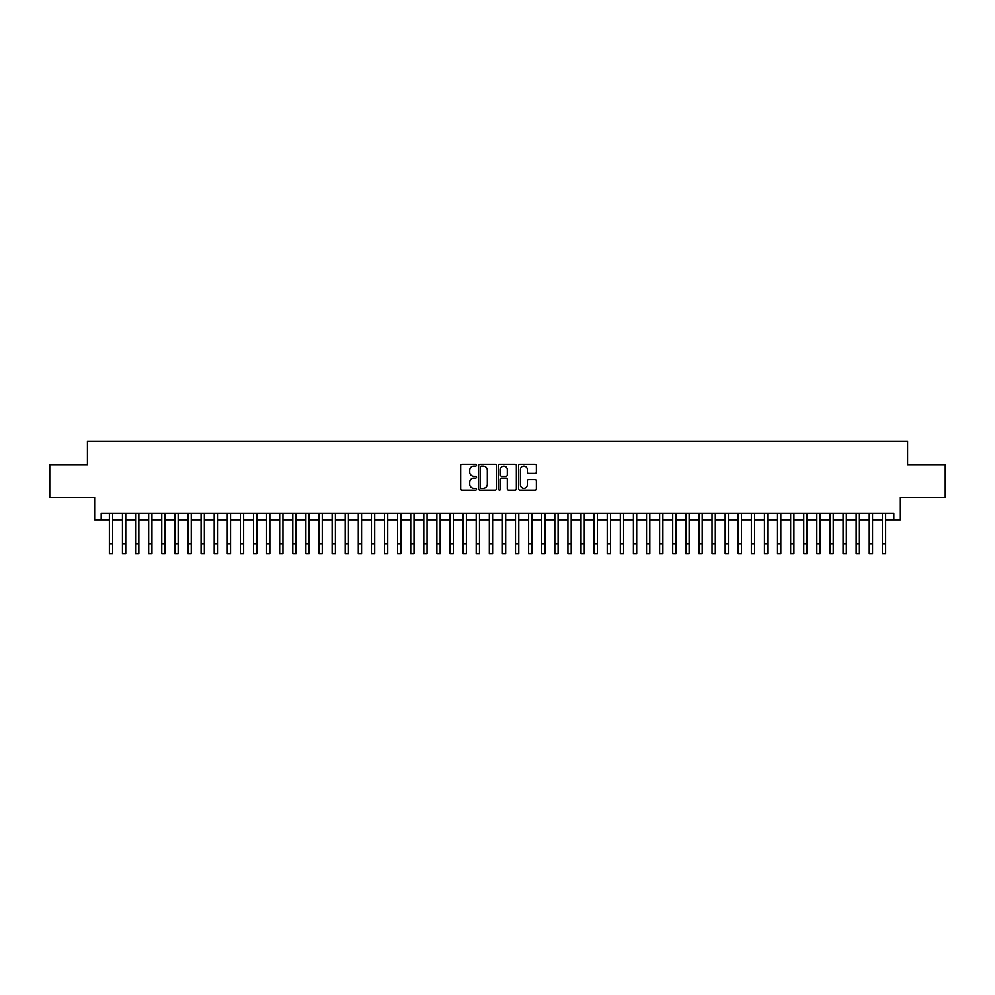 <?xml version="1.0" encoding="UTF-8"?>
<svg xmlns="http://www.w3.org/2000/svg" width="995" height="995" viewBox="0 0 995 995"><rect width="100%" height="100%" fill="white"/><g stroke="black" fill="none" stroke-linecap="round" stroke-linejoin="round"><path stroke-width="1.49" d="M476.543 465.262A0.895 0.895 0 0 0 475.635 464.366L461.978 464.366A1.281 1.281 0 0 0 460.685 465.648L460.685 488.794A1.281 1.281 0 0 0 461.978 490.087L475.635 490.087A0.895 0.895 0 0 0 476.543 489.179A0.895 0.895 0 0 0 475.635 488.284L473.869 488.284A4.117 4.117 0 0 1 469.752 484.167L469.752 482.239A4.117 4.117 0 0 1 473.869 478.122L475.635 478.122A0.895 0.895 0 0 0 476.543 477.227A0.895 0.895 0 0 0 475.635 476.319L473.869 476.319A4.117 4.117 0 0 1 469.752 472.215L469.752 470.287A4.117 4.117 0 0 1 473.869 466.17L475.635 466.17A0.895 0.895 0 0 0 476.543 465.262M535.086 473.433A1.281 1.281 0 0 0 536.367 472.14L536.367 465.648A1.281 1.281 0 0 0 535.086 464.366L519.912 464.366A1.281 1.281 0 0 0 518.619 465.648L518.619 488.794A1.281 1.281 0 0 0 519.912 490.087L535.086 490.087A1.281 1.281 0 0 0 536.367 488.794L536.367 480.958A1.281 1.281 0 0 0 535.086 479.665L528.594 479.665A1.281 1.281 0 0 0 527.3 480.958L527.3 484.839A3.445 3.445 0 0 1 523.867 488.284A3.445 3.445 0 0 1 520.422 484.839L520.422 469.603A3.445 3.445 0 0 1 523.867 466.17A3.445 3.445 0 0 1 527.3 469.603L527.3 472.14A1.281 1.281 0 0 0 528.594 473.433L535.086 473.433M101.179 519.8L101.179 513.258L893.821 513.258L893.821 519.8L900.375 519.8L900.375 497.537L945.25 497.537L945.25 464.777L907.577 464.777L907.577 441.195L87.423 441.195L87.423 464.777L49.75 464.777L49.75 497.537L94.624 497.537L94.624 519.8L109.363 519.8M496.381 465.648A1.281 1.281 0 0 0 495.087 464.366L479.913 464.366A1.281 1.281 0 0 0 478.632 465.648L478.632 488.794A1.281 1.281 0 0 0 479.913 490.087L495.087 490.087A1.281 1.281 0 0 0 496.381 488.794L496.381 465.648M499.913 464.366L515.087 464.366A1.281 1.281 0 0 1 516.368 465.648L516.368 488.794A1.281 1.281 0 0 1 515.087 490.087L508.594 490.087A1.281 1.281 0 0 1 507.301 488.794L507.301 479.416A1.281 1.281 0 0 0 506.02 478.122L501.716 478.122A1.281 1.281 0 0 0 500.423 479.416L500.423 489.179A0.895 0.895 0 0 1 499.527 490.087A0.895 0.895 0 0 1 498.619 489.179L498.619 465.648A1.281 1.281 0 0 1 499.913 464.366M112.634 519.8L122.46 519.8M125.743 519.8L135.569 519.8M138.84 519.8L148.665 519.8M151.949 519.8L161.775 519.8M165.046 519.8L174.871 519.8M178.142 519.8L187.968 519.8M191.251 519.8L201.077 519.8M204.348 519.8L214.174 519.8M217.457 519.8L227.283 519.8M230.554 519.8L240.38 519.8M243.651 519.8L253.476 519.8M256.76 519.8L266.585 519.8M269.856 519.8L279.682 519.8M282.966 519.8L292.791 519.8M296.062 519.8L305.888 519.8M309.159 519.8L318.985 519.8M322.268 519.8L332.094 519.8M335.365 519.8L345.19 519.8M348.474 519.8L358.299 519.8M361.571 519.8L371.396 519.8M374.667 519.8L384.493 519.8M387.776 519.8L397.602 519.8M400.873 519.8L410.699 519.8M413.982 519.8L423.808 519.8M427.079 519.8L436.904 519.8M440.176 519.8L450.001 519.8M453.285 519.8L463.11 519.8M466.381 519.8L476.207 519.8M479.49 519.8L489.316 519.8M492.587 519.8L502.413 519.8M505.684 519.8L515.51 519.8M518.793 519.8L528.619 519.8M531.89 519.8L541.715 519.8M544.999 519.8L554.824 519.8M558.096 519.8L567.921 519.8M571.192 519.8L581.018 519.8M584.301 519.8L594.127 519.8M597.398 519.8L607.224 519.8M610.507 519.8L620.333 519.8M623.604 519.8L633.429 519.8M636.7 519.8L646.526 519.8M649.81 519.8L659.635 519.8M662.906 519.8L672.732 519.8M676.015 519.8L685.841 519.8M689.112 519.8L698.938 519.8M702.209 519.8L712.034 519.8M715.318 519.8L725.144 519.8M728.415 519.8L738.24 519.8M741.524 519.8L751.349 519.8M754.62 519.8L764.446 519.8M767.717 519.8L777.543 519.8M780.826 519.8L790.652 519.8M793.923 519.8L803.749 519.8M807.032 519.8L816.858 519.8M820.129 519.8L829.954 519.8M833.225 519.8L843.051 519.8M846.335 519.8L856.16 519.8M859.431 519.8L869.257 519.8M872.54 519.8L882.366 519.8M885.637 519.8L893.821 519.8M481.331 466.17A0.895 0.895 0 0 0 480.423 467.065L480.423 487.388A0.895 0.895 0 0 0 481.331 488.284L483.197 488.284A4.117 4.117 0 0 0 487.314 484.167L487.314 470.287A4.117 4.117 0 0 0 483.197 466.17L481.331 466.17M507.301 469.665A3.445 3.445 0 0 0 503.868 466.232A3.445 3.445 0 0 0 500.423 469.665L500.423 475.038A1.281 1.281 0 0 0 501.716 476.319L506.02 476.319A1.281 1.281 0 0 0 507.301 475.038L507.301 469.665M109.363 543.979L112.634 543.979L112.634 553.805L109.363 553.805L109.363 513.258M112.634 543.979L112.634 513.258M122.46 553.805L125.743 553.805L122.46 553.805L122.46 513.258M125.743 553.805L125.743 513.258M135.569 553.805L138.84 553.805L135.569 553.805L135.569 513.258M138.84 553.805L138.84 513.258M148.665 553.805L151.949 553.805L148.665 553.805L148.665 513.258M151.949 553.805L151.949 513.258M161.775 553.805L165.046 553.805L161.775 553.805L161.775 513.258M165.046 553.805L165.046 513.258M174.871 553.805L178.142 553.805L174.871 553.805L174.871 513.258M178.142 553.805L178.142 513.258M187.968 553.805L191.251 553.805L187.968 553.805L187.968 513.258M191.251 553.805L191.251 513.258M201.077 553.805L204.348 553.805L201.077 553.805L201.077 513.258M204.348 553.805L204.348 513.258M214.174 553.805L217.457 553.805L214.174 553.805L214.174 513.258M217.457 553.805L217.457 513.258M227.283 553.805L230.554 553.805L227.283 553.805L227.283 513.258M230.554 553.805L230.554 513.258M240.38 553.805L243.651 553.805L240.38 553.805L240.38 513.258M243.651 553.805L243.651 513.258M253.476 553.805L256.76 553.805L253.476 553.805L253.476 513.258M256.76 553.805L256.76 513.258M266.585 553.805L269.856 553.805L266.585 553.805L266.585 513.258M269.856 553.805L269.856 513.258M279.682 553.805L282.966 553.805L279.682 553.805L279.682 513.258M282.966 553.805L282.966 513.258M292.791 553.805L296.062 553.805L292.791 553.805L292.791 513.258M296.062 553.805L296.062 513.258M305.888 553.805L309.159 553.805L305.888 553.805L305.888 513.258M309.159 553.805L309.159 513.258M318.985 553.805L322.268 553.805L318.985 553.805L318.985 513.258M322.268 553.805L322.268 513.258M332.094 553.805L335.365 553.805L332.094 553.805L332.094 513.258M335.365 553.805L335.365 513.258M345.19 553.805L348.474 553.805L345.19 553.805L345.19 513.258M348.474 553.805L348.474 513.258M358.299 553.805L361.571 553.805L358.299 553.805L358.299 513.258M361.571 553.805L361.571 513.258M371.396 553.805L374.667 553.805L371.396 553.805L371.396 513.258M374.667 553.805L374.667 513.258M384.493 553.805L387.776 553.805L384.493 553.805L384.493 513.258M387.776 553.805L387.776 513.258M397.602 553.805L400.873 553.805L397.602 553.805L397.602 513.258M400.873 553.805L400.873 513.258M410.699 553.805L413.982 553.805L410.699 553.805L410.699 513.258M413.982 553.805L413.982 513.258M423.808 553.805L427.079 553.805L423.808 553.805L423.808 513.258M427.079 553.805L427.079 513.258M436.904 553.805L440.176 553.805L436.904 553.805L436.904 513.258M440.176 553.805L440.176 513.258M450.001 553.805L453.285 553.805L450.001 553.805L450.001 513.258M453.285 553.805L453.285 513.258M463.11 553.805L466.381 553.805L463.11 553.805L463.11 513.258M466.381 553.805L466.381 513.258M476.207 553.805L479.49 553.805L476.207 553.805L476.207 513.258M479.49 553.805L479.49 513.258M489.316 553.805L492.587 553.805L489.316 553.805L489.316 513.258M492.587 553.805L492.587 513.258M502.413 553.805L505.684 553.805L502.413 553.805L502.413 513.258M505.684 553.805L505.684 513.258M515.51 553.805L518.793 553.805L515.51 553.805L515.51 513.258M518.793 553.805L518.793 513.258M528.619 553.805L531.89 553.805L528.619 553.805L528.619 513.258M531.89 553.805L531.89 513.258M541.715 553.805L544.999 553.805L541.715 553.805L541.715 513.258M544.999 553.805L544.999 513.258M554.824 553.805L558.096 553.805L554.824 553.805L554.824 513.258M558.096 553.805L558.096 513.258M567.921 553.805L571.192 553.805L567.921 553.805L567.921 513.258M571.192 553.805L571.192 513.258M581.018 553.805L584.301 553.805L581.018 553.805L581.018 513.258M584.301 553.805L584.301 513.258M594.127 553.805L597.398 553.805L594.127 553.805L594.127 513.258M597.398 553.805L597.398 513.258M607.224 553.805L610.507 553.805L607.224 553.805L607.224 513.258M610.507 553.805L610.507 513.258M620.333 553.805L623.604 553.805L620.333 553.805L620.333 513.258M623.604 553.805L623.604 513.258M633.429 553.805L636.7 553.805L633.429 553.805L633.429 513.258M636.7 553.805L636.7 513.258M646.526 553.805L649.81 553.805L646.526 553.805L646.526 513.258M649.81 553.805L649.81 513.258M659.635 553.805L662.906 553.805L659.635 553.805L659.635 513.258M662.906 553.805L662.906 513.258M672.732 553.805L676.015 553.805L672.732 553.805L672.732 513.258M676.015 553.805L676.015 513.258M685.841 553.805L689.112 553.805L685.841 553.805L685.841 513.258M689.112 553.805L689.112 513.258M698.938 553.805L702.209 553.805L698.938 553.805L698.938 513.258M702.209 553.805L702.209 513.258M712.034 553.805L715.318 553.805L712.034 553.805L712.034 513.258M715.318 553.805L715.318 513.258M725.144 553.805L728.415 553.805L725.144 553.805L725.144 513.258M728.415 553.805L728.415 513.258M738.24 553.805L741.524 553.805L738.24 553.805L738.24 513.258M741.524 553.805L741.524 513.258M751.349 553.805L754.62 553.805L751.349 553.805L751.349 513.258M754.62 553.805L754.62 513.258M764.446 553.805L767.717 553.805L764.446 553.805L764.446 513.258M767.717 553.805L767.717 513.258M777.543 553.805L780.826 553.805L777.543 553.805L777.543 513.258M780.826 553.805L780.826 513.258M790.652 553.805L793.923 553.805L790.652 553.805L790.652 513.258M793.923 553.805L793.923 513.258M803.749 553.805L807.032 553.805L803.749 553.805L803.749 513.258M807.032 553.805L807.032 513.258M816.858 553.805L820.129 553.805L816.858 553.805L816.858 513.258M820.129 553.805L820.129 513.258M829.954 553.805L833.225 553.805L829.954 553.805L829.954 513.258M833.225 553.805L833.225 513.258M843.051 553.805L846.335 553.805L843.051 553.805L843.051 513.258M846.335 553.805L846.335 513.258M856.16 553.805L859.431 553.805L856.16 553.805L856.16 513.258M859.431 553.805L859.431 513.258M869.257 553.805L872.54 553.805L869.257 553.805L869.257 513.258M872.54 553.805L872.54 513.258M882.366 553.805L885.637 553.805L882.366 553.805L882.366 513.258M885.637 553.805L885.637 513.258M122.46 543.979L125.743 543.979M135.569 543.979L138.84 543.979M148.665 543.979L151.949 543.979M161.775 543.979L165.046 543.979M174.871 543.979L178.142 543.979M187.968 543.979L191.251 543.979M201.077 543.979L204.348 543.979M214.174 543.979L217.457 543.979M227.283 543.979L230.554 543.979M240.38 543.979L243.651 543.979M253.476 543.979L256.76 543.979M266.585 543.979L269.856 543.979M279.682 543.979L282.966 543.979M292.791 543.979L296.062 543.979M305.888 543.979L309.159 543.979M318.985 543.979L322.268 543.979M332.094 543.979L335.365 543.979M345.19 543.979L348.474 543.979M358.299 543.979L361.571 543.979M371.396 543.979L374.667 543.979M384.493 543.979L387.776 543.979M397.602 543.979L400.873 543.979M410.699 543.979L413.982 543.979M423.808 543.979L427.079 543.979M436.904 543.979L440.176 543.979M450.001 543.979L453.285 543.979M463.11 543.979L466.381 543.979M476.207 543.979L479.49 543.979M489.316 543.979L492.587 543.979M502.413 543.979L505.684 543.979M515.51 543.979L518.793 543.979M528.619 543.979L531.89 543.979M541.715 543.979L544.999 543.979M554.824 543.979L558.096 543.979M567.921 543.979L571.192 543.979M581.018 543.979L584.301 543.979M594.127 543.979L597.398 543.979M607.224 543.979L610.507 543.979M620.333 543.979L623.604 543.979M633.429 543.979L636.7 543.979M646.526 543.979L649.81 543.979M659.635 543.979L662.906 543.979M672.732 543.979L676.015 543.979M685.841 543.979L689.112 543.979M698.938 543.979L702.209 543.979M712.034 543.979L715.318 543.979M725.144 543.979L728.415 543.979M738.24 543.979L741.524 543.979M751.349 543.979L754.62 543.979M764.446 543.979L767.717 543.979M777.543 543.979L780.826 543.979M790.652 543.979L793.923 543.979M803.749 543.979L807.032 543.979M816.858 543.979L820.129 543.979M829.954 543.979L833.225 543.979M843.051 543.979L846.335 543.979M856.16 543.979L859.431 543.979M869.257 543.979L872.54 543.979M882.366 543.979L885.637 543.979"/></g></svg>
